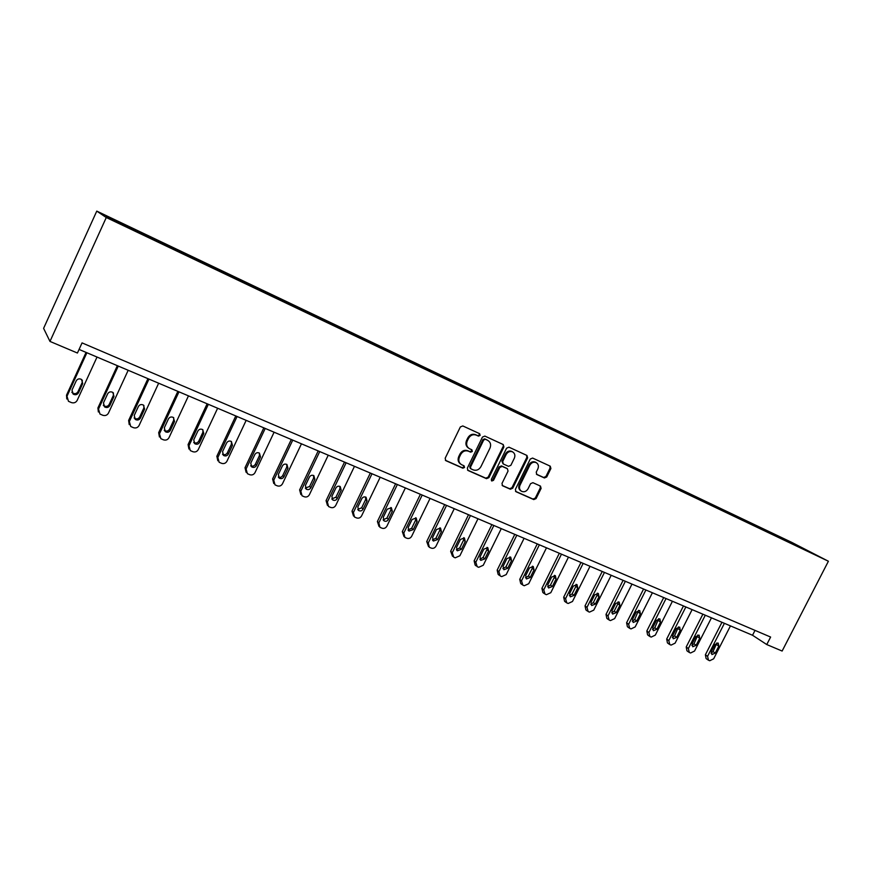 <?xml version="1.0" encoding="UTF-8"?>
<svg xmlns="http://www.w3.org/2000/svg" width="872" height="872" viewBox="0 0 872 872"><rect width="100%" height="100%" fill="white"/><g stroke="black" fill="none" stroke-linecap="round" stroke-linejoin="round"><path stroke-width="1.31" d="M480.145 435.401L479.655 433.7L462.792 425.939L460.351 426.953L445.167 458.258L445.832 460.656L462.836 468.188L464.525 467.479L464.078 465.812L461.55 464.678C458.857 462.901 458.16 460.362 459.446 457.037L460.71 454.443C462.651 451.227 465.234 450.137 468.471 451.195L470.64 452.165L472.33 451.456L471.861 449.778L469.43 448.677C466.694 446.9 465.964 444.328 467.272 440.938L468.537 438.344C470.477 435.117 473.06 434.049 476.286 435.117L478.456 436.109L480.145 435.401M468.635 448.164C465.953 446.377 465.267 443.815 466.553 440.48L467.817 437.886C469.757 434.67 472.341 433.602 475.556 434.67L477.725 435.662L479.415 434.954L479.273 433.526M445.352 460.274L462.127 467.697L463.817 466.989L463.751 465.67M460.689 464.111C458.127 462.302 457.473 459.795 458.737 456.557L460.002 453.963C461.942 450.759 464.525 449.669 467.752 450.715L469.921 451.696L471.61 450.988L471.512 449.614M544.422 477.965L546.733 476.973L550.897 468.526L550.265 466.182L532.607 458.062L530.274 459.053L515.374 489.399L515.973 491.71L533.773 499.591L536.084 498.577L541.098 488.407L540.487 486.096L532.901 482.685L530.579 483.688L528.083 488.756C526.416 491.47 524.268 492.331 521.641 491.35C519.494 489.933 518.96 487.873 520.028 485.17L529.838 465.212C531.462 462.542 533.577 461.67 536.171 462.596C538.384 464.002 538.951 466.106 537.861 468.874L536.226 472.188L536.847 474.532L544.422 477.965L543.627 477.475L545.937 476.483L550.09 468.046L549.861 465.997M106.275 217.52L49.977 341.421L77.423 353.029L82.055 342.892L770.619 637.051L766.761 644.55L782.13 651.046L828.4 561.241L106.275 217.52L96.77 211.111L791.678 542.34L828.4 561.241M503.907 446.944L503.231 444.546L484.854 436.087L482.445 437.09L467.348 468.101L467.992 470.466L486.511 478.673L488.898 477.649L503.907 446.944L502.893 444.382M508.965 447.183L526.95 455.457L527.636 457.844L512.725 488.222L510.382 489.236L502.588 485.78L501.978 483.459L508.038 471.087L507.406 468.733L502.196 466.389L499.83 467.403L493.508 480.319L491.786 481.006L491.35 479.36L506.599 448.186L508.965 447.183M774.521 535.157L774.816 534.569L139.891 232.007L106.297 216.18L110.352 218.883L157.995 241.762M774.816 534.569L813.38 553.655L796.79 545.905L158.094 241.62M771.23 533.729L771.153 532.956M759.654 528.072L759.588 527.451M752.373 524.759L752.307 523.985M740.59 518.993L740.535 518.371M733.178 515.614L733.123 514.84M721.188 509.76L721.144 509.128M713.645 506.316L713.59 505.531M701.437 500.354L701.393 499.721M693.752 496.844L693.698 496.059M681.315 490.773L681.283 490.14M673.489 487.197L673.446 486.402M660.823 481.017L660.791 480.374M652.845 477.365L652.812 476.581M639.95 471.076L639.928 470.433M631.808 467.196L631.797 466.564M618.673 460.939L618.662 460.307M610.389 456.993L610.378 456.35M596.993 450.617L596.993 449.974M588.546 446.595L588.546 445.952M574.899 440.098L574.899 439.455M566.288 436L566.299 435.357M552.379 429.373L552.39 428.73M543.594 425.187L543.605 424.544M529.402 418.429L529.424 417.786M520.453 414.167L520.475 413.524M505.978 407.279L506.011 406.625M496.844 402.929L496.877 402.275M482.085 395.899L482.129 395.245M472.766 391.463L472.809 390.809M457.713 384.29L457.756 383.636M448.197 379.767L448.252 379.113M432.828 372.442L432.894 371.788M423.127 367.821L423.193 367.167M407.442 360.365L407.507 359.7M397.534 355.634L397.61 354.98M381.511 348.07L381.598 347.35M371.407 343.197L371.483 342.533M355.035 335.524L355.133 334.739M344.723 330.488L344.811 329.823M327.992 322.695L328.112 321.866M317.463 317.506L317.572 316.841M300.371 309.549L300.513 308.71M289.613 304.252L289.733 303.576M272.151 296.109L272.304 295.27M261.164 290.703L261.295 290.027M243.299 282.375L243.473 281.536M232.072 276.849L232.214 276.173M213.814 268.336L214 267.497M202.337 262.69L202.489 262.014M183.665 253.981L183.872 253.142M171.926 248.204L172.1 247.528M152.818 239.299L153.047 238.459M140.817 233.391L141.002 232.715M49.977 341.421L43.6 328.352L96.77 211.111M79.069 349.432L752.536 635.263L766.761 644.55M778.369 536.989L778.304 536.367M755.032 630.391L752.536 635.263M151.445 238.645L151.87 237.718M182.117 253.251L182.542 252.335M212.114 267.53L212.528 266.625M241.446 281.493L241.871 280.599M270.156 295.15L270.571 294.278M298.279 308.448L298.649 307.663M325.801 321.474L326.139 320.754M352.713 334.292L353.051 333.584M379.058 346.838L379.396 346.14M404.87 359.133L405.208 358.436M430.158 371.178L430.485 370.491M454.933 382.972L455.26 382.296M479.219 394.536L479.546 393.861M503.013 405.872L503.34 405.208M526.35 416.98L526.677 416.326M549.24 427.88L549.556 427.226M571.683 438.562L571.999 437.918M593.701 449.047L594.017 448.415M615.305 459.337L615.621 458.705M636.506 469.43L636.822 468.809M657.314 479.338L657.63 478.728M677.74 489.072L678.056 488.462M697.807 498.621L698.112 498.01M717.503 508.005L717.809 507.395M736.851 517.216L737.145 516.616M755.85 526.263L756.155 525.674M467.523 470.084L485.78 478.172L488.157 477.158L503.144 446.486M485.399 439.292L483.709 440L470.466 467.185L470.924 468.842L473.256 469.888C476.461 470.902 479.022 469.823 480.941 466.629L489.977 448.121C491.285 444.731 490.555 442.159 487.797 440.404L484.658 438.845L482.979 439.543L483.709 440M470.27 468.384L469.757 466.694L482.979 439.543M484.658 438.845L486.925 439.88M502.13 485.41L509.619 488.723L511.962 487.71L526.852 457.375L526.612 455.304M506.894 468.417L501.455 465.91L499.078 466.912L492.767 479.818L493.508 480.319M491.372 480.603L492.767 479.818M514.327 458.236C515.428 455.435 514.84 453.309 512.583 451.87C509.935 450.922 507.787 451.805 506.142 454.497L502.664 461.615L503.362 464.013L508.496 466.335L510.861 465.321L514.327 458.236M512.398 451.761L511.81 451.413C509.172 450.464 507.024 451.336 505.389 454.029L506.142 454.497M503.057 463.828L501.912 461.135L505.389 454.029M536.422 474.205L543.627 477.475M535.92 462.443L535.386 462.116C532.792 461.19 530.677 462.062 529.053 464.732L529.838 465.212M520.955 490.892L520.867 490.838C518.731 489.432 518.197 487.372 519.265 484.668L529.053 464.732M515.515 491.339L532.988 499.067L535.299 498.065L540.302 487.906L540.139 485.933M86.066 352.397L66.512 395.18L66.784 398.973M97.032 357.051L77.172 400.39C75.875 402.602 73.935 403.333 71.362 402.57L68.463 401.284L67.002 396.248L86.895 352.746M71.82 392.237L72.681 393.065C74.916 394.177 76.681 393.719 77.979 391.681L82.186 382.503L82.317 380.192M78.513 392.749L82.731 383.538L81.478 379.429C79.254 378.361 77.51 378.83 76.224 380.846L72.005 390.078L73.194 394.133C75.439 395.245 77.205 394.787 78.513 392.749L77.979 391.681M117.349 365.673L97.915 407.943L98.362 411.966M128.184 370.273L108.466 413.088C107.169 415.29 105.272 416.009 102.754 415.268L99.953 414.026L98.514 409.044L118.276 366.066M103.31 405.24L104.008 405.851C106.188 406.919 107.91 406.45 109.185 404.455L113.36 395.387L113.447 392.945M109.818 405.545L114.014 396.444L112.793 392.389C110.624 391.354 108.913 391.833 107.648 393.828L103.452 402.94L104.629 406.952C106.809 408.02 108.542 407.551 109.818 405.545L109.185 404.455M147.935 378.655L128.631 420.424L129.23 424.62M158.66 383.211L139.073 425.514C137.787 427.683 135.912 428.403 133.449 427.683L130.746 426.484L129.339 421.558L148.97 379.091M134.114 417.917L134.637 418.353C136.762 419.378 138.452 418.909 139.705 416.947L143.847 407.987L143.902 405.447M140.436 418.07L144.599 409.077L143.411 405.066C141.297 404.074 139.618 404.553 138.386 406.505L134.212 415.519L135.367 419.487C137.493 420.522 139.182 420.042 140.436 418.07L139.705 416.947M177.855 391.354L158.682 432.632L159.423 436.97M188.472 395.866L169.005 437.668C167.729 439.815 165.887 440.534 163.478 439.826L160.862 438.681L159.478 433.798L178.989 391.833M164.219 430.299L164.612 430.583C166.672 431.575 168.329 431.095 169.56 429.166L173.681 420.304L173.713 417.71M170.389 430.321L174.531 421.427L173.365 417.47C171.304 416.511 169.659 416.99 168.438 418.92L164.307 427.825L165.429 431.749C167.5 432.741 169.157 432.261 170.389 430.321L169.56 429.166M207.133 403.78L188.08 444.578L188.941 449.015M217.629 408.238L198.293 449.56C197.039 451.685 195.23 452.405 192.865 451.707L190.325 450.595L188.973 445.777L208.354 404.303M193.682 442.377L193.922 442.551C195.949 443.499 197.563 443.02 198.772 441.112L202.871 432.359L202.882 429.743M199.699 442.3L203.808 433.515L202.675 429.602C200.658 428.675 199.056 429.166 197.857 431.062L193.737 439.87L194.838 443.75C196.865 444.698 198.489 444.219 199.699 442.3L198.772 441.112M235.789 415.944L216.856 456.274L217.837 460.776M246.166 420.348L226.96 461.201C225.717 463.305 223.93 464.013 221.619 463.337L219.155 462.269L217.837 457.495L237.086 416.5M222.502 454.181L222.622 454.258C224.595 455.173 226.175 454.694 227.363 452.819L231.429 444.164L231.44 441.526M228.377 454.029L232.464 445.352L231.353 441.472C229.391 440.578 227.821 441.069 226.633 442.943L222.545 451.642L223.614 455.478C225.597 456.405 227.189 455.914 228.377 454.029L227.363 452.819M263.835 427.847L245.021 467.719L246.1 472.275M274.102 432.207L255.027 472.591C253.785 474.673 252.041 475.382 249.774 474.717L247.376 473.681L246.089 468.973L265.219 428.435M251.79 466.967C253.719 467.861 255.278 467.37 256.455 465.517L260.51 456.928L259.431 453.102C257.513 452.241 255.976 452.732 254.809 454.574L250.744 463.174L251.79 466.967L250.7 465.724C252.629 466.607 254.188 466.128 255.354 464.275L259.398 455.718L259.398 453.08M291.292 439.499L272.609 478.924L273.764 483.513M301.461 443.815L282.495 483.753C281.275 485.802 279.552 486.511 277.329 485.868L275.007 484.865L273.754 480.2L292.752 440.12M278.31 477.006C280.174 477.78 281.656 477.267 282.768 475.491L286.779 467.032L286.79 464.405M283.945 476.755L287.978 468.264L286.932 464.482C285.046 463.653 283.531 464.144 282.386 465.964L278.353 474.466L279.378 478.216C281.264 479.077 282.79 478.586 283.945 476.755L282.768 475.491M318.182 450.911L299.619 489.901L300.873 494.533M328.243 455.184L309.407 494.675C308.198 496.713 306.497 497.411 304.328 496.778L302.061 495.808L300.84 491.198L319.719 451.565M305.342 488.048L309.615 486.478L313.604 478.107L313.615 475.502M310.868 487.764L314.868 479.371L313.855 475.632C312.013 474.826 310.53 475.316 309.397 477.115L305.396 485.519L306.388 489.236C308.23 490.064 309.724 489.574 310.868 487.764L309.615 486.478M344.516 462.095L326.074 500.648L327.458 505.4M354.479 466.324L335.764 505.379C334.565 507.384 332.897 508.093 330.761 507.471L328.559 506.534L327.382 501.967L346.13 462.781M331.818 498.86L335.905 497.236L339.873 488.963L339.895 486.38M337.246 498.544L341.214 490.249L340.222 486.543C338.423 485.769 336.974 486.26 335.862 488.037L331.872 496.353L332.842 500.016C334.652 500.822 336.112 500.332 337.246 498.544L335.905 497.236M370.328 473.049L351.994 511.177L353.509 516.028M380.192 477.235L361.597 515.864C360.398 517.848 358.763 518.546 356.67 517.946L354.523 517.031L353.378 512.529L372.006 473.758M357.749 509.444L361.673 507.777L365.619 499.591L365.651 497.051M363.079 509.117L367.025 500.899L366.066 497.247C364.311 496.495 362.872 496.986 361.782 498.73L357.825 506.959L358.763 510.589C360.528 511.363 361.967 510.872 363.079 509.117L361.673 507.777M395.605 483.775L377.402 521.5L379.015 526.426M405.382 487.928L386.906 526.143C385.718 528.105 384.105 528.803 382.056 528.214L379.963 527.331L378.84 522.873L397.36 484.516M383.157 519.799L386.928 518.11L390.841 510.022L390.896 507.504M388.4 519.461L392.324 511.341L391.386 507.733L387.179 509.215L383.244 517.358L384.16 520.944C385.882 521.696 387.299 521.205 388.4 519.461L386.928 518.11M420.391 494.293L402.308 531.626L404.019 536.596M430.07 498.403L411.704 536.215C410.538 538.166 408.946 538.852 406.93 538.275L404.902 537.414L403.812 533.01L422.201 495.067M408.063 529.958L411.682 528.247L415.563 520.235L415.639 517.761M413.219 529.62L417.11 521.576L416.206 518.012L412.075 519.494L408.161 527.549L409.044 531.092L413.219 529.62L411.682 528.247M444.687 504.605L426.713 541.545L428.523 546.559M454.268 508.67L436.033 546.09C434.866 548.019 433.297 548.695 431.324 548.139L429.351 547.3L428.283 542.94L446.562 505.4M432.479 539.91L435.946 538.177L439.804 530.252L439.902 527.822M437.548 539.561L441.417 531.615L440.534 528.083L436.469 529.566L432.588 537.534L433.449 541.043L437.548 539.561L435.946 538.177M468.515 514.72L450.65 551.268L452.546 556.325M477.998 518.742L459.871 555.769L455.238 557.818L453.723 557.197L452.285 552.685L470.444 515.537M456.405 549.654L459.74 547.91L463.577 540.062L463.697 537.686M461.397 549.316L465.245 541.447L464.395 537.959L460.394 539.452L456.547 547.333L457.375 550.799L461.397 549.316L459.74 547.91M491.873 524.639L474.128 560.805L475.131 565.056L476.101 565.895M501.269 528.628L483.262 565.263L478.695 567.301L477.213 566.702L475.818 562.244L493.857 525.478M479.883 559.214L483.077 557.459L486.892 549.698L487.023 547.376M484.788 558.887L488.625 551.093L487.786 547.649L483.862 549.131L480.036 556.936L480.843 560.358L484.788 558.887L483.077 557.459M514.785 534.362L497.16 570.157L498.13 574.365L499.209 575.269M524.094 538.307L506.207 574.583L501.705 576.599L500.245 576.011L498.904 571.618L516.823 535.223M502.904 568.588L505.978 566.833L509.76 559.148L509.913 556.87M507.744 568.272L511.548 560.565L510.741 557.154L506.883 558.636L503.068 566.364L503.853 569.743L507.744 568.272L505.978 566.833M537.272 543.899L519.745 579.346L520.693 583.499L521.859 584.469M546.493 547.812L528.715 583.717L524.279 585.733L522.84 585.156L521.543 580.807L539.365 544.793M525.489 577.776L528.443 576.021L532.203 568.413L532.378 566.201M530.252 577.482L534.035 569.841L533.261 566.473L529.457 567.955L525.674 575.607L526.437 578.953L530.252 577.482L528.443 576.021M559.334 553.262L541.915 588.349L542.831 592.459L544.095 593.483M568.468 557.143L550.799 592.688L546.428 594.693L545.022 594.126L543.768 589.832L561.47 554.178M547.649 586.791L550.483 585.047L554.221 577.515L554.418 575.346M552.347 586.507L556.107 578.953L555.344 575.618L551.616 577.101L547.856 584.676L548.586 587.979L552.347 586.507L550.483 585.047M580.981 562.451L563.683 597.189L564.566 601.255L565.917 602.334M590.028 566.299L572.479 601.484L568.173 603.479L566.789 602.923L565.568 598.683L583.161 563.377M569.394 595.641L572.119 593.897L575.836 586.442L576.043 584.327M574.038 595.38L577.765 587.902L577.035 584.6L573.351 586.082L569.623 593.57L570.332 596.851L574.038 595.38L572.119 593.897M602.236 571.476L585.036 605.877L585.897 609.899L587.325 611.01M611.207 575.28L593.756 610.128L589.505 612.111L588.153 611.566L586.976 607.381L604.46 572.424M590.747 604.329L593.352 602.596L597.048 595.205L597.276 593.156M595.314 604.078L599.02 596.677L598.312 593.418L594.693 594.889L590.987 602.312L591.674 605.549L595.314 604.078L593.352 602.596M623.099 580.327L606.007 614.389L606.836 618.368L608.34 619.523M631.982 584.098L614.651 618.608L610.454 620.581L609.125 620.047L607.991 615.904L625.366 581.297M611.708 612.842L614.215 611.13L617.877 603.816L618.128 601.811M616.21 612.624L619.894 605.288L619.218 602.072L615.643 603.533L611.959 610.891L612.624 614.095L616.21 612.624L614.215 611.13M643.58 589.025L626.597 622.761L627.404 626.696L628.974 627.894M652.387 592.764L635.165 626.935L631.034 628.908L629.726 628.374L628.625 624.287L645.89 590.006M632.287 621.213L634.685 619.502L638.598 610.324M636.734 621.017L640.397 613.757L639.732 610.563L636.222 612.035L632.56 619.305L633.203 622.477L636.734 621.017L634.685 619.502M663.701 597.56L646.828 630.979L647.602 634.871L649.248 636.102M672.432 601.266L655.308 635.121L651.231 637.072L649.945 636.56L648.888 632.516L666.044 598.563M652.496 629.421L654.796 627.742L658.698 618.684M656.889 629.257L660.529 622.063L659.886 618.913L656.42 620.374L652.779 627.578L653.411 630.718L656.889 629.257L654.796 627.742M683.463 605.953L666.688 639.045L667.44 642.904L669.151 644.157M692.117 609.626L675.102 643.154L671.08 645.106L669.816 644.593L668.802 640.593L685.85 606.967M672.356 637.487L674.557 635.819L678.449 626.903M676.683 637.356L680.291 630.227L679.68 627.11L676.269 628.559L672.65 635.71L673.26 638.805L676.683 637.356L674.557 635.819M702.876 614.193L686.21 646.98L686.94 650.795L688.695 652.082M711.454 617.834L694.548 651.046L690.58 652.986L689.338 652.485L688.357 648.539L705.295 615.218M691.867 645.411L693.97 643.765L697.851 634.969M696.129 645.302L699.726 638.25L699.126 635.154L695.769 636.615L692.161 643.689L692.75 646.752L696.129 645.302L693.97 643.765M721.951 622.292L705.383 654.774L706.091 658.545L707.901 659.864M730.453 625.9L713.656 658.807L709.732 660.736L708.511 660.235L707.563 656.333L724.403 623.327M711.029 653.193L713.045 651.569L716.915 642.904M715.236 653.117L718.811 646.13L718.223 643.067L714.92 644.517L711.345 651.526L711.912 654.567L715.236 653.117L713.045 651.569M475.556 434.67L476.286 435.117M467.817 437.886L468.537 438.344M466.553 440.48L467.272 440.938M469.921 451.696L470.64 452.165M467.752 450.715L468.471 451.195M460.002 453.963L460.71 454.443M458.737 456.557L459.446 457.037M462.127 467.697L462.836 468.188M477.725 435.662L478.456 436.109M488.157 477.158L488.898 477.649M485.78 478.172L486.511 478.673M469.757 466.694L470.466 467.185M526.852 457.375L527.636 457.844M511.962 487.71L512.725 488.222M509.619 488.723L510.382 489.236M506.578 468.22L507.341 468.711M501.455 465.91L502.196 466.389M499.078 466.912L499.83 467.403M501.912 461.135L502.664 461.615M519.265 484.668L520.028 485.17M540.302 487.906L541.098 488.407M535.299 498.065L536.084 498.577M532.988 499.067L533.773 499.591M550.09 468.046L550.897 468.526M545.937 476.483L546.733 476.973M67.002 396.248L66.512 395.18M82.186 382.503L82.731 383.538M98.514 409.044L97.915 407.943M113.36 395.387L114.014 396.444M129.339 421.558L128.631 420.424M143.847 407.987L144.599 409.077M159.478 433.798L158.682 432.632M173.681 420.304L174.531 421.427M188.973 445.777L188.08 444.578M202.871 432.359L203.808 433.515M217.837 457.495L216.856 456.274M231.429 444.164L232.464 445.352M246.089 468.973L245.021 467.719M255.354 464.275L256.455 465.517M259.398 455.718L260.51 456.928M273.754 480.2L272.609 478.924M286.779 467.032L287.978 468.264M300.84 491.198L299.619 489.901M313.604 478.107L314.868 479.371M327.382 501.967L326.074 500.648M339.873 488.963L341.214 490.249M353.378 512.529L351.994 511.177M365.619 499.591L367.025 500.899M378.84 522.873L377.402 521.5M390.841 510.022L392.324 511.341M403.812 533.01L402.308 531.626M415.563 520.235L417.11 521.576M428.283 542.94L426.713 541.545M439.804 530.252L441.417 531.615M452.285 552.685L450.65 551.268M463.577 540.062L465.245 541.447M475.818 562.244L474.128 560.805M486.892 549.698L488.625 551.093M498.904 571.618L497.16 570.157M509.76 559.148L511.548 560.565M521.543 580.807L519.745 579.346M532.203 568.413L534.035 569.841M543.768 589.832L541.915 588.349M554.221 577.515L556.107 578.953M565.568 598.683L563.683 597.189M575.836 586.442L577.765 587.902M586.976 607.381L585.036 605.877M597.048 595.205L599.02 596.677M607.991 615.904L606.007 614.389M617.877 603.816L619.894 605.288M628.625 624.287L626.597 622.761M638.337 612.264L640.397 613.757M648.888 632.516L646.828 630.979M658.425 620.559L660.529 622.063M668.802 640.593L666.688 639.045M678.165 628.712L680.291 630.227M688.357 648.539L686.21 646.98M697.546 636.724L699.726 638.25M707.563 656.333L705.383 654.774M716.599 644.593L718.811 646.13M506.643 468.253L507.406 468.733M511.81 451.413L512.583 451.87M535.386 462.116L536.171 462.596M72.681 393.065L73.194 394.133M104.008 405.851L104.629 406.952M134.637 418.353L135.367 419.487M164.612 430.583L165.429 431.749M193.922 442.551L194.838 443.75M222.622 454.258L223.614 455.478M278.364 477.115L279.378 478.216M305.451 488.255L306.388 489.236M331.97 499.155L332.842 500.016M357.956 509.815L358.763 510.589M383.408 520.246L384.16 520.944M408.358 530.47L409.044 531.092M432.806 540.477L433.449 541.043M456.775 550.287L457.375 550.799M480.287 559.9L480.843 560.358"/></g></svg>
